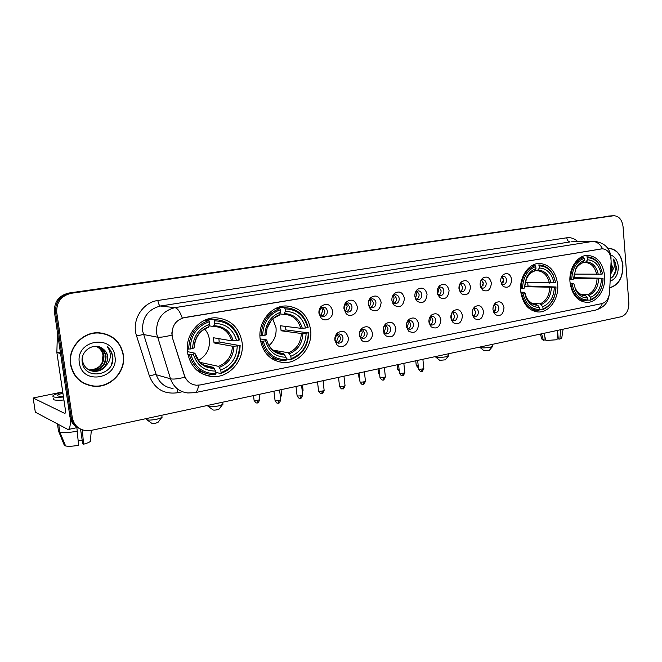 <?xml version="1.0" encoding="UTF-8"?>
<svg xmlns="http://www.w3.org/2000/svg" width="662" height="662" viewBox="0 0 662 662"><rect width="100%" height="100%" fill="white"/><g stroke="black" fill="none" stroke-linecap="round" stroke-linejoin="round"><path stroke-width="0.99" d="M260.174 339.01C262.864 353.127 270.609 360.972 283.394 362.561C299.042 363.786 313.018 346.648 310.61 329.75C307.946 315.153 299.845 307.226 286.307 305.976C271.263 305.414 257.7 322.278 260.174 339.01M520.688 291.172C522.657 304.015 528.615 310.958 538.545 311.992C549.559 312.406 559.125 298.397 557.652 284.387C555.732 271.296 549.617 264.312 539.307 263.426C528.599 263.319 519.157 277.204 520.688 291.172M570.007 282.12C571.836 294.664 577.446 301.425 586.838 302.393C597.083 302.716 605.97 289.253 604.646 275.756C602.875 262.988 597.124 256.186 587.401 255.35C577.421 255.284 568.625 268.64 570.007 282.12M187.528 352.35C190.399 366.715 198.6 374.8 212.121 376.604C229.275 378.217 244.799 360.12 242.077 342.337C239.205 327.392 230.558 319.216 216.126 317.818C199.701 317.032 184.739 334.79 187.528 352.35M348.229 337.628C349.313 344.596 340.864 349.71 336.71 344.521L334.856 340.202C334.616 337.355 335.452 334.964 337.355 333.027C342.684 329.717 346.309 331.257 348.229 337.628M334.997 339.341L336.097 341.915L338.721 343.197C341.559 342.858 342.982 341.054 342.99 337.802C342.577 335.46 341.327 334.169 339.242 333.938L336.486 335.055L334.997 339.341M372.375 332.986C373.401 339.73 365.449 344.786 361.344 339.937L359.383 335.485C359.16 332.605 360.004 330.214 361.94 328.302C367.096 325.207 370.571 326.763 372.375 332.986M359.35 333.979L360.55 337.314L363.016 338.472C365.763 338.133 367.137 336.362 367.153 333.168C366.748 330.843 365.523 329.568 363.488 329.345L360.906 330.379L359.474 332.912M395.851 328.468C394.833 336.346 391.308 338.671 385.267 335.46L383.215 330.901C383 327.996 383.869 325.605 385.822 323.726C390.812 320.822 394.155 322.402 395.851 328.468M383.215 330.876L384.299 332.837L386.633 333.888C389.289 333.54 390.621 331.803 390.63 328.666C390.241 326.358 389.049 325.1 387.055 324.885L384.63 325.836L383.621 327.144M418.674 324.082C417.739 331.728 414.354 334.062 408.52 331.091L406.394 326.44C406.187 323.519 407.064 321.136 409.025 319.291C413.858 316.552 417.077 318.149 418.674 324.082M406.493 327.144L407.395 328.468L409.596 329.428C412.161 329.08 413.452 327.367 413.469 324.281C413.088 321.997 411.921 320.747 409.977 320.549L406.981 322.228M440.875 319.812C440.015 327.243 436.763 329.585 431.127 326.821L428.926 322.113C428.736 319.167 429.621 316.792 431.591 314.98C436.266 312.398 439.361 314.011 440.875 319.812M429.133 323.304L431.93 325.083C434.413 324.736 435.67 323.048 435.687 320.019C435.315 317.752 434.173 316.519 432.269 316.32L429.646 317.619M462.481 315.658C461.679 322.89 458.559 325.224 453.106 322.659L450.855 317.892C450.665 314.938 451.558 312.58 453.536 310.801C458.063 308.36 461.05 309.982 462.481 315.658M451.161 319.465L453.66 320.863C456.068 320.516 457.285 318.852 457.31 315.873C456.946 313.623 455.837 312.406 453.975 312.216L451.666 313.225M483.517 311.612C482.772 318.662 479.76 320.987 474.497 318.596L472.196 313.788C472.023 310.826 472.916 308.475 474.886 306.738C479.28 304.429 482.159 306.051 483.517 311.612M472.585 315.642L474.811 316.75C477.153 316.403 478.336 314.764 478.353 311.835C478.005 309.609 476.921 308.401 475.101 308.219L473.082 309.013M503.997 307.673C503.302 314.541 500.406 316.866 495.308 314.632L492.975 309.791C492.809 306.829 493.703 304.495 495.673 302.782C499.934 300.589 502.706 302.22 503.997 307.673M493.438 311.876L495.416 312.745C497.683 312.398 498.834 310.784 498.85 307.904C498.511 305.695 497.452 304.503 495.673 304.321L493.91 304.95M332.589 310.867C333.698 317.901 325.158 322.957 320.896 317.719L318.943 313.258C318.703 310.544 319.456 308.227 321.202 306.316C326.697 302.683 330.495 304.197 332.589 310.867M319.183 312.547L320.342 315.211L323.122 316.51C325.944 316.138 327.351 314.342 327.342 311.115C326.896 308.674 325.572 307.35 323.379 307.143L320.532 308.401L319.183 312.547M357.223 306.556C358.266 313.358 350.256 318.364 346.036 313.474L343.975 308.881C343.743 306.125 344.521 303.8 346.309 301.905C351.621 298.512 355.262 300.068 357.223 306.556M344.058 308.202L345.291 310.95L347.898 312.125C350.628 311.752 351.994 309.982 351.985 306.82C351.555 304.396 350.264 303.08 348.121 302.89L345.448 304.04L344.058 308.202M381.163 302.368C380.162 310.271 376.587 312.596 370.439 309.336L368.287 304.628C368.064 301.831 368.858 299.505 370.679 297.635C375.826 294.458 379.318 296.038 381.163 302.368M368.246 304.123L369.512 306.796L371.97 307.863C374.618 307.482 375.933 305.745 375.933 302.633C375.511 300.234 374.253 298.943 372.16 298.752L369.653 299.812L368.395 301.963M404.432 298.297C403.514 305.968 400.088 308.302 394.155 305.29L391.912 300.49C391.697 297.668 392.516 295.343 394.362 293.498C399.335 290.519 402.695 292.116 404.432 298.297M391.995 301.078L393.054 302.741L395.371 303.717C397.936 303.337 399.211 301.624 399.211 298.57C398.805 296.195 397.572 294.913 395.537 294.731L393.178 295.707L392.252 296.957M427.056 294.342C426.212 301.798 422.927 304.131 417.192 301.334L414.884 296.468C414.677 293.63 415.513 291.305 417.366 289.493C422.19 286.687 425.426 288.301 427.056 294.342M415.099 297.685L415.943 298.794L418.127 299.679C420.61 299.307 421.851 297.619 421.851 294.615C421.454 292.265 420.254 290.999 418.26 290.825L415.38 292.505M449.076 290.486C448.29 297.743 445.129 300.076 439.593 297.486L437.226 292.563C437.036 289.699 437.872 287.382 439.742 285.603C444.417 282.955 447.529 284.586 449.076 290.486M437.557 294.209L440.271 295.757C442.671 295.384 443.879 293.721 443.879 290.775C443.49 288.442 442.324 287.192 440.379 287.018L437.839 288.326M470.5 286.737C469.772 293.804 466.735 296.129 461.381 293.721L458.973 288.756C458.783 285.885 459.635 283.568 461.505 281.822C466.04 279.323 469.035 280.961 470.5 286.737M459.403 290.734L461.811 291.942C464.145 291.57 465.312 289.931 465.32 287.027C464.947 284.718 463.805 283.485 461.902 283.319L459.668 284.346M491.361 283.088C490.683 289.973 487.753 292.298 482.581 290.047L480.132 285.049C479.958 282.169 480.811 279.869 482.689 278.156C487.075 275.789 489.971 277.436 491.361 283.088M480.645 287.283L482.788 288.227C485.047 287.854 486.181 286.241 486.189 283.386C485.825 281.102 484.716 279.877 482.863 279.712L480.902 280.522M511.676 279.53C511.039 286.249 508.217 288.566 503.219 286.464L500.737 281.449C500.571 278.553 501.424 276.269 503.302 274.589C507.564 272.347 510.352 273.994 511.676 279.53M501.324 283.866L503.211 284.61C505.412 284.238 506.513 282.649 506.521 279.836C506.173 277.568 505.089 276.36 503.269 276.203L501.556 276.84M474.472 318.579L472.949 316.006M338.282 334.045L340.442 337.463C340.525 340.185 339.416 341.94 337.115 342.742M362.453 329.486L364.53 332.854C364.613 335.469 363.579 337.181 361.419 338.017M385.954 325.05L387.949 328.377C388.04 330.876 387.071 332.564 385.044 333.416M408.818 320.747L410.73 324.016C410.821 326.424 409.91 328.062 408.007 328.948M431.061 316.56L432.89 319.779C432.981 322.088 432.129 323.693 430.341 324.595M452.709 312.489L454.463 315.65C454.554 317.876 453.751 319.44 452.072 320.358M473.793 308.525L475.465 311.628C475.556 313.771 474.803 315.302 473.222 316.221M494.332 304.669L495.921 307.714L493.819 312.199M322.386 307.276L324.835 310.892C324.926 313.573 323.842 315.319 321.583 316.146M347.053 303.047L349.404 306.614C349.503 309.187 348.485 310.9 346.367 311.752M371.034 298.951L373.285 302.451C373.385 304.925 372.433 306.597 370.439 307.474M394.353 294.962L396.505 298.413C396.604 300.788 395.711 302.418 393.84 303.32M417.035 291.09L419.087 294.474C419.187 296.758 418.351 298.355 416.588 299.274M439.105 287.316L441.066 290.643C441.157 292.844 440.379 294.408 438.724 295.326M460.587 283.65L462.457 286.919C462.548 289.037 461.811 290.56 460.256 291.495M481.506 280.084L483.285 283.295L481.224 287.755M501.887 276.617L503.567 279.753L501.639 284.114M172.666 337.703L172.095 335.104C171.764 325.754 175.918 319.895 184.557 317.537L602.379 248.788C607.973 249.466 610.885 253.612 611.117 261.25L609.578 292.273C608.941 298.454 606.375 302.228 601.874 303.61L200.098 384.978L196.382 385.218C190.54 384.514 186.568 381.271 184.475 375.478L172.377 337.645L171.789 332.804M70.478 364.373C73.192 377.034 80.888 384.332 93.565 386.252C110.513 388.271 126.243 371.448 123.405 354.906C120.641 341.625 112.449 334.244 98.82 332.754C82.601 331.645 67.598 348.104 70.478 364.373M86.225 384.481L91.488 385.698M609.793 287.838C618.581 285.198 622.959 277.775 622.917 265.57C621.428 254.705 616.62 248.929 608.486 248.233L607.774 248.283M198.534 385.201C198.004 389.637 196.78 392.127 194.86 392.682L187.785 392.971C179.328 391.887 173.568 387.162 170.515 378.805L156.513 333.342C156.033 319.605 162.157 311.041 174.884 307.648C177.548 308.178 180.014 311.637 182.282 318.033L602.089 248.788M613.856 215.729L71.273 293.274C61.144 295.757 56.311 302.186 56.75 312.555L72.282 417.606C73.78 424.872 78.157 429.208 85.431 430.614L91.248 430.391L621.08 316.759C626.302 314.905 628.892 310.312 628.85 302.981L623.058 226.702C622.081 219.743 619.011 216.085 613.856 215.729L70.064 293.15C59.969 295.624 55.145 302.021 55.591 312.348L71.074 417.01C72.034 422.414 74.93 426.303 79.779 428.695C74.93 426.303 72.034 422.414 71.074 417.01L55.591 312.348C55.145 302.021 59.969 295.624 70.064 293.15L611.539 215.845M602.594 248.78C599.987 243.972 596.652 241.522 592.581 241.423L174.884 307.648L160.427 306.018C148.04 309.278 142.082 317.545 142.562 330.818L156.224 374.742L170.515 378.805C173.237 379.442 178.028 378.904 184.888 377.199L172.377 337.645M608.419 248.44L607.815 248.341M107.658 334.922L102.593 333.16M611.481 215.845L68.865 293.026C58.802 295.492 53.994 301.864 54.441 312.15L69.882 416.423C70.834 421.802 73.722 425.683 78.555 428.057M102.56 333.433L97.124 332.746M123.14 354.948C120.401 341.815 112.3 334.509 98.82 333.027C82.767 331.927 67.913 348.22 70.751 364.323C73.441 376.86 81.062 384.076 93.615 385.979C110.389 387.973 125.954 371.324 123.14 354.948M96.404 346.466C100.003 348.286 102.205 351.199 103.015 355.196L101.956 363.215M96.561 346.466C100.79 348.146 103.264 351.282 104 355.866C103.835 364.779 99.126 369.512 89.875 370.083L89.031 369.984M96.296 346.425C100.392 348.162 102.792 351.265 103.487 355.726C103.322 364.621 98.621 369.355 89.387 369.926L88.807 369.859M94.757 346.325L95.303 346.342C101.303 347.029 104.886 350.397 106.052 356.429C105.887 365.391 101.154 370.157 91.861 370.728L89.974 370.43M97.322 346.615C101.965 348.121 104.704 351.348 105.539 356.288C105.374 365.234 100.649 369.992 91.364 370.571L89.734 370.323M102.387 348.452C93.93 341.981 80.433 350.951 82.179 361.742C84.091 380.998 114.642 375.784 112.83 357.497L112.722 356.578C112.11 352.598 110.289 349.313 107.252 346.731C109.503 349.61 110.504 352.954 110.264 356.76C109.983 360.004 108.618 362.842 106.177 365.258L107.898 356.934C107.302 353.276 105.465 350.455 102.387 348.452C105.399 350.488 107.145 353.293 107.608 356.851C107.443 365.854 102.693 370.637 93.367 371.225L90.711 370.712M106.177 365.258C103.297 369.512 99.201 371.556 93.872 371.382C87.789 370.521 84.024 367.087 82.568 361.08L82.783 355.875M79.349 362.784C82.038 385.905 119.119 378.722 114.923 356.421C112.78 333.665 75.286 339.821 79.349 362.784M81.409 381.916L86.35 384.233M107.252 346.731C112.573 351.812 113.897 357.91 111.208 365.027M70.395 418.715C70.586 425.277 69.808 428.885 68.062 429.539L35.326 412.178M62.724 391.921L33.166 397.994L64.835 413.469C65.455 413.105 65.588 411.549 65.232 408.793L56.858 352.474L57.437 332.398M62.882 392.996L57.726 394.957C56.684 396 58.562 396.422 63.362 396.224M76.891 427.669L78.588 445.311C72.737 446.304 68.409 446.519 65.604 445.956L59.861 432.154L58.786 424.954M59.861 432.154C63.486 432.915 69.336 432.6 77.413 431.219M80.541 429.1L82.7 443.739L83.553 444.219L82.361 429.87M82.402 430.151L82.866 430.035M83.553 444.219C86.987 443.283 89.246 442.357 90.33 441.438L90.744 440.437M82.179 440.238L78.207 440.669M53.622 398.425C52.149 400.08 55.583 400.609 63.924 400.005M62.766 392.227C57.801 393.36 54.607 394.453 53.183 395.504C51.71 397.134 55.145 397.647 63.486 397.035M58.504 430.979L64.288 445.178L65.19 444.98M57.495 424.259L58.57 431.425M609.801 287.639C618.49 285.008 622.81 277.668 622.768 265.594C621.295 254.845 616.537 249.127 608.494 248.44L607.906 248.473M610.256 278.611C614.055 276.435 616.132 272.645 616.463 267.241L613.641 259.049L614.361 266.728L611.274 273.034L612.375 266.902L611.059 262.375M611.274 273.034L610.472 274.267M611.043 262.764L611.862 266.894L610.554 272.628M610.124 281.242C615.643 279.124 618.358 274.176 618.267 266.397C617.563 260.34 615.031 256.542 610.678 255.002M613.641 259.049C617.232 265.462 616.636 271.652 611.837 277.61M158.152 422.157L155.975 423.126C153.418 423.589 151.954 423.597 151.573 423.15L147.055 419.898M146.236 419.311C147.138 420.378 150.704 420.345 156.935 419.212L161.644 417.656L161.975 416.646M198.401 360.393C206.403 355.858 210.069 348.899 209.407 339.523C208.853 335.493 207.264 332.001 204.641 329.055M218.89 338.663L219.196 341.997L239.578 345.556C239.131 358.87 232.966 367.873 221.083 372.574L220.76 370.058C231.27 365.813 236.764 357.794 237.261 345.986L232.42 346.226L214.049 342.924L213.379 337.736L231.733 340.831L236.582 340.574C233.206 329.436 225.941 323.71 214.778 323.395L214.447 320.855C227.058 321.111 235.209 327.549 238.908 340.152L239.462 339.896C235.962 327.442 228.042 320.698 215.696 319.655L213.876 319.696L214.447 320.855M200.23 362.412L218.576 366.376L220.76 370.058M190.888 354.575L189.406 354.675C192.882 366.591 200.396 373.244 211.948 374.618L215.671 374.576L215.961 373.591C203.275 373.765 194.918 367.427 190.888 354.575L193.329 354.12C196.978 365.457 204.409 371.101 215.638 371.068L213.462 367.369L203.954 365.151M187.437 351.621L194.818 353.177L193.329 354.12M205.824 319.771L209.084 320.201L209.275 319.101L213.876 319.696M221.083 372.574L220.785 373.558L216.151 372.433L215.655 371.217M216.027 319.663L209.275 319.101M196.879 370.24L205.468 373.277M220.785 373.558C233.256 368.668 239.71 359.243 240.141 345.291M189.406 354.675L187.859 354.344M238.908 340.152L236.582 340.574M237.261 345.986L239.578 345.556M215.638 371.068L215.961 373.591M214.778 323.395L213.487 326.474L209.175 325.853M187.263 348.849L190.16 349.031C190.689 335.286 197.061 326.184 209.275 321.732L208.704 320.565C195.869 325.183 189.191 334.707 188.678 349.139M208.704 320.565L205.088 320.085M209.275 321.732L209.606 324.281C198.832 328.327 193.163 336.437 192.601 348.584L190.16 349.031M208.298 327.359L209.606 324.281M192.601 348.584L194.198 347.699M200.694 362.842L200.627 362.28M214.049 342.924L219.196 341.997M219.163 408.926L217.244 409.77C214.736 410.217 213.28 410.225 212.858 409.795L208.497 406.559M207.769 406.013C208.77 407.047 212.328 407.022 218.452 405.93L222.581 404.556L222.887 403.655M269.029 345.531C274.316 340.856 276.65 334.881 276.021 327.607L272.81 319.01M285.57 326.399L285.885 329.916L308.293 332.837C307.83 345.647 302.095 354.269 291.09 358.705L290.8 356.288C300.531 352.275 305.645 344.596 306.142 333.234L301.351 333.491L281.11 330.777L280.506 325.77L300.738 328.286L305.538 328.021C302.451 317.272 295.757 311.719 285.446 311.347L285.157 308.897C296.799 309.228 304.313 315.468 307.681 327.632L308.12 327.4C304.859 315.211 297.437 308.666 285.843 307.756L284.544 307.789L285.157 308.897M272.943 350.099L288.475 352.788L290.8 356.288M263.269 341.17L261.821 341.278C265.081 353.003 272.181 359.466 283.121 360.658L286.001 360.608L286.356 359.648C274.639 359.714 266.943 353.558 263.269 341.17L265.528 340.748C268.846 351.679 275.69 357.166 286.067 357.215L283.75 353.707L276.997 352.515M260.166 338.919L266.571 339.912L265.528 340.748M276.402 308.144L279.198 308.401L279.447 307.325L284.544 307.789M284.263 307.615L279.447 307.325M270.915 358.084L277.701 359.681M291.09 358.705L290.726 359.673C302.277 355.055 308.277 346.027 308.724 332.597M290.726 359.673L286.257 358.837M261.821 341.278L260.497 341.062M307.681 327.632L305.538 328.021M306.142 333.234L308.293 332.837M286.067 357.215L286.356 359.648M285.446 311.347L283.915 314.351L280.051 313.953M259.951 335.766L262.615 335.833C263.153 322.617 269.07 313.912 280.374 309.7L279.769 308.591C267.895 312.952 261.697 322.071 261.167 335.948M279.769 308.591L276.145 308.26M280.374 309.7L280.663 312.158C270.7 315.989 265.437 323.743 264.874 335.427L262.615 335.833M279.124 315.162L280.663 312.158M264.874 335.427L266.033 334.633M281.11 330.777L285.885 329.916M445.253 359.838L439.758 360.351L435.861 357.207M435.447 356.876C436.846 357.745 440.379 357.712 446.039 356.768L448.695 355.411M552.803 299.894C550.337 304.379 547.069 307.35 542.997 308.815L542.815 306.721C549.981 303.519 553.821 297.039 554.334 287.275L524.453 286.696L528.003 286.05L555.914 286.985C555.906 291.669 554.864 295.98 552.803 299.894L552.745 300.374C554.913 296.262 555.989 291.752 555.981 286.836M531.983 303.411L540.126 303.858L542.815 306.721M542.997 308.815L542.468 309.684L539.522 309.493C530.965 309.27 525.429 303.8 522.914 293.092L524.561 292.786L526.075 297.809C529.12 304.206 533.547 307.4 539.34 307.408L537.784 305.265L535.186 304.454M520.787 292.141L524.279 292.29L524.561 292.786M527.738 282.459L528.003 286.05M531.288 309.982L536.493 310.296M553.2 275.309L555.6 282.351L553.167 274.78C549.692 268.35 544.884 265.081 538.727 264.982L539.273 265.909C545.207 265.975 549.849 269.103 553.2 275.309L553.167 274.78M542.468 309.684C546.738 308.169 550.163 305.066 552.745 300.374M522.914 293.092L521.598 293.2C524.023 303.932 529.501 309.667 538.024 310.395L538.992 310.37L539.522 309.502L539.34 307.408M521.598 293.2L520.928 293.175M555.534 282.492L553.953 282.782C551.818 273.472 546.986 268.549 539.456 268.019L539.273 265.909M554.334 287.275L555.914 286.985M539.456 268.019L537.238 270.733L534.747 270.7M525.148 282.384L553.953 282.782M520.564 288.591L522.5 288.508C523.054 277.204 527.473 269.864 535.773 266.496L535.078 265.578C526.364 269.07 521.73 276.749 521.184 288.615M535.078 265.578L532.008 265.553M535.773 266.496L535.955 268.615C531.843 270.046 528.648 273.141 526.373 277.899L524.155 288.21L522.5 288.508M534.011 271.304L535.955 268.615M489.392 350.239L484.021 350.711L480.198 347.6M479.834 347.302C481.315 348.138 484.841 348.096 490.401 347.186L492.793 345.978M574.12 274.101L574.368 277.651L603.008 278.263C602.974 283.402 601.741 288.003 599.317 292.066C597.058 295.691 594.228 298.115 590.835 299.34L590.678 297.312C597.405 294.251 601.022 287.995 601.526 278.537L573.391 278.313M580.731 294.267L587.947 294.565L590.678 297.312M584.687 295.194L583.727 295.153L585.837 295.889L587.417 297.95L587.583 299.977L586.284 300.854C578.224 300.176 573.06 294.59 570.793 284.097L570.23 284.081M570.106 283.179L573.739 283.386L575.849 290.32C578.762 295.426 582.618 297.974 587.417 297.95M599.656 265.354L602.677 273.778L599.532 264.792C596.255 259.529 592.01 256.889 586.805 256.864L587.484 257.75C592.457 257.791 596.512 260.323 599.656 265.354L599.532 264.792M590.835 299.34L590.281 300.184C593.839 298.926 596.81 296.394 599.176 292.587C601.717 288.334 602.999 283.51 603.024 278.131M590.281 300.184L587.533 300.052M570.793 284.097L572.084 283.99C574.401 294.375 579.564 299.704 587.583 299.977M602.668 273.911L601.187 274.184C599.209 265.148 594.699 260.356 587.649 259.794L587.484 257.75M601.526 278.537L603.008 278.263M572.084 283.99L573.623 283.7M587.649 259.794L585.34 262.458L583.065 262.45M573.971 274.101L601.187 274.184M569.899 279.645L571.711 279.546C572.266 268.598 576.428 261.523 584.198 258.304L583.503 257.419C575.336 260.754 570.975 268.168 570.421 279.654M583.503 257.419L580.582 257.427M584.198 258.304L584.364 260.356C580.988 261.531 578.24 264.014 576.106 267.804L573.259 279.265L571.711 279.546M582.353 262.98L584.364 260.356M573.259 279.265L576.106 267.804M573.416 277.825L574.368 277.651M320.88 315.708L322.742 310.478L321.616 307.582M345.564 311.206L347.202 306.225L346.176 303.461M369.545 306.82L370.985 302.095L370.058 299.472M392.864 302.542L394.105 298.074L393.286 295.608M415.537 298.363L416.605 294.168L415.893 291.876M437.607 294.276L438.492 290.361L437.888 288.26M459.196 290.055L459.8 286.663L459.411 285.008M483.053 285.405L483.161 282.55M480.231 285.769L480.372 282.004M503.12 282.417L503.252 278.388M500.72 281.176L500.778 279.496M336.354 342.188L338.282 336.9L337.405 334.384M360.575 337.347L362.271 332.324L361.477 329.933M384.117 332.638L385.598 327.872L384.887 325.621M407.014 328.038L408.28 323.544L407.668 321.451M429.282 323.544L430.358 319.332L429.837 317.412M451.037 319.01L451.848 315.236L451.476 313.656M472.279 314.392L472.585 310.213M475.258 313.664L475.432 311.363M495.466 310.387L495.714 306.68M492.958 309.626L493.132 307.11M540.308 334.078L542.087 339.432L543.394 340.251L545.149 339.863L544.884 336.842M557.768 330.338L557.023 339.738L545.918 340.508L543.899 333.309M557.661 331.662L558.281 338.961L559.87 339.11L560.623 329.726M559.87 339.11L561.781 337.868M557.222 337.223L557.851 337.082L557.992 335.56M541.574 333.805L543.394 340.251M566.796 237.782C567.185 240.331 568.269 241.704 570.056 241.928L160.427 306.018C159.252 305.571 158.4 303.726 157.854 300.49L566.796 237.782C570.884 237.244 574.566 238.535 577.852 241.671M571.488 241.812L593.698 241.316L571.529 241.812M171.855 335.096C164.879 336.859 160.055 337.546 157.357 337.148L143.397 334.492L136.579 335.948C131.225 320.714 142.38 302.36 157.854 300.49M602.37 303.486C600.947 307.127 598.738 309.311 595.726 310.056L194.86 392.682M182.422 391.738L177.408 392.765C164.019 394.494 154.701 388.942 149.446 376.115L136.579 335.948M613.293 215.779L608.568 216.027M71.273 293.274L68.865 293.026M56.75 312.555L54.441 312.15M72.282 417.606L69.882 416.423M149.446 376.115C152.558 374.998 154.817 374.543 156.224 374.742C159.203 382.826 164.813 387.402 173.047 388.47M177.366 389.786L177.408 392.765M65.033 413.336L64.578 413.427M60.573 353.599L56.858 352.474M33.166 397.994L35.351 412.343M56.833 351.994L60.507 353.103M218.576 366.376C227.265 362.743 231.874 356.024 232.42 346.226M198.153 360.078C201.637 364.514 206.097 366.938 211.542 367.36L213.462 367.369M233.264 340.822C230.219 331.149 223.83 326.134 214.116 325.77M219.445 367.352C228.58 363.562 233.413 356.528 233.951 346.226M194.785 353.475C198.046 363.297 204.558 368.254 214.331 368.345M231.733 340.831C228.961 332.001 223.16 327.21 214.331 326.465L213.586 326.465M208.952 326.656C199.61 330.297 194.645 337.397 194.057 347.955M288.475 352.788C296.518 349.346 300.813 342.916 301.351 333.491M273.389 350.446L282.368 353.707L283.75 353.707M302.294 328.269C299.505 318.935 293.622 314.061 284.643 313.656M289.418 353.707C297.875 350.124 302.368 343.388 302.898 333.474M266.687 340.177C269.657 349.644 275.657 354.46 284.685 354.625M300.738 328.286C298.148 319.638 292.695 314.988 284.387 314.342L284.387 314.342M279.869 314.475C271.23 317.909 266.612 324.711 266.033 334.864M540.126 303.858C546.059 301.102 549.286 295.674 549.799 287.573M525.314 295.798L526.091 297.47M534.664 304.371L536.659 304.537M550.999 283.03C549.063 274.937 544.818 270.626 538.256 270.079M541.251 304.586C547.491 301.715 550.867 296.03 551.38 287.515M524.817 292.43L526.125 296.675C528.797 302.302 532.678 305.165 537.784 305.265M549.41 283.088C547.548 275.4 543.494 271.279 537.238 270.733M534.755 270.675C531.172 271.999 528.384 274.747 526.389 278.917L524.412 287.862M587.947 294.565C593.516 291.925 596.553 286.687 597.058 278.843M575.253 289.104L575.808 289.989M583.296 295.103L581.459 294.598C580.864 294.938 575.667 290.27 575.683 289.054C578.232 293.547 581.617 295.831 585.837 295.889M598.291 274.424C596.503 266.579 592.54 262.375 586.391 261.804M589.097 295.252C594.948 292.513 598.134 287.018 598.638 278.776M573.739 283.386L575.849 290.32M596.71 274.49C594.989 267.034 591.199 263.021 585.34 262.458M583.114 262.367C580.177 263.459 577.769 265.652 575.907 268.971C575.998 267.34 582.469 262.061 582.51 262.922M257.253 402.761L258.139 400.278C255.524 400.725 254.167 400.7 254.067 400.204L253.496 395.595M259.711 399.459L258.139 400.278M281.648 394.709L280.233 395.471M303.055 390.067L302.203 390.671M359.54 377.721L358.953 377.398L358.473 373.078M379.549 373.5L378.474 373.153L378.01 368.891M399.078 369.346L397.548 369.007L397.101 364.795M418.161 365.267L416.191 364.952L415.761 360.79M278.255 403.05L279.207 400.543C276.542 400.99 275.152 400.957 275.044 400.444L273.919 391.209M280.746 399.716L279.207 400.543M300.234 398.176L301.243 395.686C298.595 396.133 297.205 396.099 297.072 395.595L295.988 386.476M302.708 394.9L301.243 395.686M321.674 393.427L322.725 390.952C320.11 391.391 318.72 391.358 318.554 390.861L317.512 381.866M324.123 390.199L322.725 390.952M342.602 388.784L343.694 386.327C341.096 386.765 339.705 386.732 339.523 386.244L338.514 377.357M345.026 385.615L343.694 386.327M363.016 384.258L364.158 381.817C361.584 382.247 360.194 382.222 359.987 381.742L359.011 372.963M365.432 381.138L364.158 381.817M382.959 379.839L384.134 377.414C381.585 377.837 380.195 377.812 379.963 377.348L379.028 368.668M385.35 376.769L384.134 377.414M402.43 375.519L403.646 373.12C401.114 373.534 399.724 373.509 399.476 373.054L398.565 364.481M404.805 372.499L403.646 373.12M421.446 371.308L422.704 368.916C420.188 369.322 418.798 369.305 418.533 368.858L417.656 360.385M423.812 368.329L422.704 368.916M277.171 361.361L283.394 362.561M536.882 311.885L538.545 311.992M585.547 302.327L586.838 302.393M203.184 374.336L212.121 376.604M336.097 341.915L336.71 344.521M360.55 337.314L361.344 339.937M384.299 332.837L385.267 335.46M407.395 328.468L408.52 331.091M429.845 324.206L431.127 326.821M451.691 320.06L453.106 322.659M493.645 312.067L495.308 314.632M320.342 315.211L320.896 317.719M345.291 310.95L346.036 313.474M369.512 306.796L370.439 309.336M393.054 302.741L394.155 305.29M415.943 298.794L417.192 301.334M438.203 294.954L439.593 297.486M459.858 291.197L461.381 293.721M480.935 287.54L482.581 290.047M501.457 283.973L503.219 286.464M337.984 343.09L338.721 343.197M362.362 338.39L363.016 338.472M383.968 333.574L384.605 333.648M386.054 333.822L386.633 333.888M407.155 329.163L407.718 329.229M409.083 329.37L409.596 329.428M429.704 324.868L430.192 324.918M431.475 325.042L431.93 325.083M451.633 320.681L452.047 320.722M322.502 316.453L323.122 316.51M347.36 312.075L347.898 312.125M369.338 307.656L369.843 307.698M371.498 307.822L371.97 307.863M392.839 303.544L393.418 303.585M394.957 303.684L395.371 303.717M415.81 299.547L416.324 299.572M438.153 295.649L438.6 295.674M501.589 276.774L503.302 274.589M480.993 280.44L482.689 278.156M459.933 284.097L461.505 281.822M438.294 287.854L439.742 285.603M416.05 291.727L417.366 289.493M393.178 295.707L394.362 293.498M369.653 299.812L370.679 297.635M345.448 304.04L346.309 301.905M320.532 308.401L321.202 306.316M493.943 304.884L495.673 302.782M473.181 308.922L474.886 306.738M451.947 312.977L453.536 310.801M430.126 317.139L431.591 314.98M407.693 321.426L409.025 319.291M384.63 325.836L385.822 323.726M360.906 330.379L361.94 328.302M336.486 335.055L337.355 333.027M92.473 385.847L93.565 386.252M611.026 258.536L610.985 257.27C609.851 247.704 604.083 242.383 593.698 241.316M609.181 295.078C608.113 300.581 606.359 306.68 595.726 310.056M97.529 332.754L98.82 333.027M89.387 369.926L89.875 370.083M91.364 370.571L91.861 370.728M93.367 371.225L93.872 371.382M77.52 427.536L68.062 429.539M57.867 395.926L57.726 394.957M90.33 441.438L91.323 430.374M607.89 248.449L608.494 248.44M157.912 422.472L161.644 417.656M161.785 415.264L162.066 417.325M205.659 365.987L211.542 367.36C203.747 366.268 201.596 363.703 199.659 361.866L194.942 353.384M206.296 319.589L209.051 319.945M211.087 319.059L215.696 319.655M214.331 326.465L213.553 326.474M194.198 347.889C195 337.38 199.775 330.52 208.538 327.318M146.335 418.574L146.401 419.005M218.948 409.199L222.581 404.556M222.697 402.198L222.962 404.259M278.288 352.978L282.368 353.707C278.429 353.16 275.806 352.333 274.49 351.224C274.432 351.588 268.11 346.549 266.778 340.119M276.642 308.037L279.182 308.269M280.729 307.3L285.843 307.756M266.116 334.823L267.1 328.236L270.899 321.045L273.729 318.215L279.397 315.12M445.129 359.979L448.505 355.949M448.53 353.765L448.728 355.759M535.318 304.47L531.818 303.32C528.59 300.887 526.687 298.678 526.125 296.675L526.075 297.809M534.16 271.255C531.131 272.206 528.541 274.763 526.389 278.917L526.373 277.899M489.284 350.372L492.619 346.458M492.636 344.306L492.826 346.284M580.135 300.556L585.1 300.796M599.317 292.066L599.176 292.587M254.1 400.427C257.038 404.664 256.657 402.173 257.51 402.769C257.733 403.547 258.478 402.513 259.744 399.683L259.09 394.395M280.481 397.514L281.673 394.916L281.044 389.686M302.41 392.367L303.08 390.274L302.468 385.094M323.759 387.055L323.379 380.609M358.978 377.572L359.689 379.061M378.49 373.318L379.731 375.238M397.564 369.164L399.294 371.316M416.208 365.101C417.275 366.947 417.995 367.7 418.376 367.36M275.069 400.675C277.428 404.647 277.51 402.595 278.537 403.059C278.768 403.828 279.513 402.794 280.779 399.939L279.571 390.001M297.097 395.81C299.778 400.204 300.06 397.473 300.523 398.176C300.73 398.954 301.467 397.928 302.733 395.115L301.566 385.284M318.579 391.068C321.211 395.429 321.525 392.732 321.972 393.427C322.162 394.196 322.882 393.195 324.148 390.406L323.023 380.683M339.548 386.442C342.163 390.77 342.436 388.098 342.899 388.784C343.082 389.546 343.801 388.561 345.051 385.814L343.967 376.19M360.004 381.933C362.577 386.219 362.867 383.579 363.33 384.258C363.504 385.011 364.208 384.034 365.449 381.32L364.406 371.804M379.98 377.522C382.942 382.082 383.033 378.97 383.273 379.831C383.439 380.584 384.142 379.616 385.367 376.943L384.357 367.526M399.492 373.219C402.008 377.448 402.273 374.849 402.753 375.511C402.91 376.256 403.605 375.304 404.821 372.665L403.845 363.347M418.55 369.015C421.049 373.219 421.289 370.637 421.777 371.299C421.934 372.027 422.621 371.092 423.829 368.486L422.886 359.267M561.715 338.274L563.089 329.196"/></g></svg>
